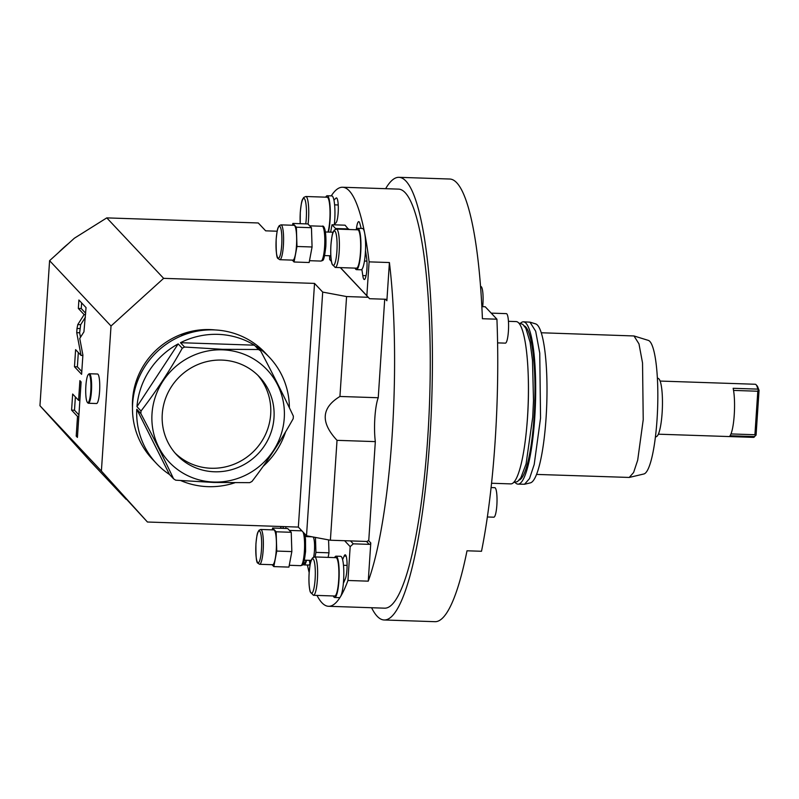 <?xml version="1.0" encoding="UTF-8"?>
<svg xmlns="http://www.w3.org/2000/svg" width="799" height="799" viewBox="0 0 799 799"><rect width="100%" height="100%" fill="white"/><g stroke="black" fill="none" stroke-linecap="round" stroke-linejoin="round"><path stroke-width="1.2" d="M334.312 224.829A20.664 3.755 -88.1 0 0 334.352 224.459A20.664 3.755 -88.1 0 0 333.962 200.199A20.664 3.755 -88.1 0 0 332.484 196.244A20.664 3.755 -88.1 0 0 331.835 195.895L327.191 195.745A20.664 3.755 -88.1 0 0 325.742 197.173M328.429 232.08A20.664 3.755 -88.1 0 0 330.297 211.046A20.664 3.755 -88.1 0 0 327.84 196.095A20.664 3.755 -88.1 0 0 327.191 195.745M334.352 224.459A176.419 32.04 91.9 0 1 335.97 222.811A12.544 2.277 -88.1 0 0 338.307 209.448A12.544 2.277 -88.1 0 0 336.419 197.902A12.544 2.277 -88.1 0 0 336.029 198.072A201.518 36.604 -88.1 0 0 333.962 200.199M355.096 268.114A20.664 3.755 -88.1 0 0 355.785 269.283A20.664 3.755 -88.1 0 0 356.444 269.643L361.088 269.792A20.664 3.755 -88.1 0 0 361.867 269.383A176.419 32.04 91.9 0 1 362.786 275.585A12.544 2.277 -88.1 0 0 364.304 279.51A12.544 2.277 -88.1 0 0 366.651 271.96A12.544 2.277 -88.1 0 0 366.661 258.347A201.518 36.604 -88.1 0 0 365.483 250.457A20.664 3.755 -88.1 0 0 364.644 232.988A20.664 3.755 -88.1 0 0 363.126 228.834A20.664 3.755 -88.1 0 0 362.466 228.484L357.822 228.324A20.664 3.755 -88.1 0 0 356.384 229.752M361.138 228.434A201.518 36.604 -88.1 0 0 359.83 223.38A12.544 2.277 -88.1 0 0 358.741 221.643A12.544 2.277 -88.1 0 0 356.324 229.752M340.444 267.625L366.851 295.71L369.098 261.862A209.638 38.072 -88.1 0 0 364.644 232.988A209.638 38.072 -88.1 0 0 342.601 187.246A209.638 38.072 -88.1 0 0 331.255 195.875M348.624 229.493L345.078 225.188L332.014 224.749L330.626 232.149M356.444 269.643A20.664 3.755 -88.1 0 0 360.808 250.946A20.664 3.755 -88.1 0 0 358.481 228.674A20.664 3.755 -88.1 0 0 357.822 228.324M361.867 269.383A20.664 3.755 -88.1 0 0 365.483 250.457M357.772 229.802A19.196 3.486 91.9 0 1 360.449 252.504A19.196 3.486 91.9 0 1 356.494 268.164L335.21 267.445A19.196 3.486 -88.1 0 0 339.166 251.795A19.196 3.486 -88.1 0 0 336.499 229.083L357.772 229.802M308.074 224.1A19.196 3.486 -88.1 0 0 308.524 219.206A19.196 3.486 -88.1 0 0 305.857 196.504L327.141 197.213A19.196 3.486 91.9 0 1 329.807 219.925A19.196 3.486 91.9 0 1 327.999 232.06M333.323 595.964A20.664 3.755 -88.1 0 0 334.012 597.133A20.664 3.755 -88.1 0 0 334.661 597.482L339.305 597.642A20.664 3.755 -88.1 0 0 340.484 596.693A20.664 3.755 -88.1 0 0 343.38 583.2A20.664 3.755 -88.1 0 0 342.591 559.6A20.664 3.755 -88.1 0 0 341.353 556.683A20.664 3.755 -88.1 0 0 340.694 556.324L336.049 556.174A20.664 3.755 -88.1 0 0 334.611 557.602M343.38 583.2A201.518 36.604 -88.1 0 0 345.388 578.696A12.544 2.277 -88.1 0 0 347.086 564.643A12.544 2.277 -88.1 0 0 345.198 554.826A12.544 2.277 -88.1 0 0 344.159 556.034A176.419 32.04 91.9 0 1 342.591 559.6M309.872 564.583A201.518 36.604 -88.1 0 0 310.012 565.173M303.061 564.134A20.664 3.755 -88.1 0 0 303.37 564.553A20.664 3.755 -88.1 0 0 304.029 564.903L308.674 565.063A20.664 3.755 -88.1 0 0 309.672 564.374M307.405 565.013A209.638 38.072 -88.1 0 0 309.153 572.623M317.013 595.415A209.638 38.072 -88.1 0 0 328.539 606.291A209.638 38.072 -88.1 0 0 340.484 596.693A209.638 38.072 -88.1 0 0 347.935 580.483L350.182 546.636L344.609 540.713M328.129 557.382L328.988 552.818L328.579 539.894M334.661 597.482A20.664 3.755 -88.1 0 0 339.036 578.796A20.664 3.755 -88.1 0 0 336.709 556.523A20.664 3.755 -88.1 0 0 336.049 556.174M335.999 557.652A19.196 3.486 91.9 0 1 338.676 580.354A19.196 3.486 91.9 0 1 334.711 596.014L313.438 595.295A19.196 3.486 -88.1 0 0 317.393 579.645A19.196 3.486 -88.1 0 0 314.716 556.933L335.999 557.652M342.601 187.246L398.601 189.123A209.638 38.072 91.9 0 1 429.632 399.929A209.638 38.072 91.9 0 1 384.549 608.169L328.539 606.291M350.182 546.636L353.278 543.829L369.238 544.359A1.478 1.428 -43.2 0 0 370.786 542.96L368.249 581.163A209.638 38.072 91.9 0 0 389.413 262.541L369.098 261.862M368.249 581.163L347.935 580.483M353.278 543.829L350.531 540.913M384.709 299.216L378.247 397.742A28.055 5.094 -88.1 0 0 375.33 441.617L368.788 540.064L367.24 541.472L330.387 540.234L306.506 535.759L298.347 527.08L314.536 283.405L322.696 292.084L346.576 296.559L339.935 396.464C321.358 407.78 320.379 422.411 337.028 440.339L330.387 540.234M389.413 262.541L386.876 300.744A1.478 1.428 -43.2 0 0 385.517 299.245L369.557 298.706L340.324 267.625M378.247 397.742L339.935 396.464M346.576 296.559L368.219 297.288M375.33 441.617L337.028 440.339M277.153 231.221L265.658 230.831L258.267 222.971L106.776 217.887L163.635 278.352L314.536 283.405M322.696 292.084L306.506 535.759M147.445 522.017L101.393 471.05L39.95 405.712L90.597 461.562L126.052 499.265L108.764 479.949L147.445 522.017L298.347 527.08M108.354 479.53L126.382 499.275M39.95 405.712L49.588 260.674L74.337 238.242L106.776 217.887M163.635 278.352L111.021 326.012L49.588 260.674M101.393 471.05L111.021 326.012M87.9 402.966A14.762 2.677 -88.1 0 0 87.92 402.986A14.762 2.677 -88.1 0 0 88.409 403.255L96.529 403.525A14.762 2.677 -88.1 0 0 99.655 390.172A14.762 2.677 -88.1 0 0 97.987 374.262A14.762 2.677 -88.1 0 0 97.528 374.012L89.398 373.742A14.762 2.677 -88.1 0 0 88.899 373.982L88.309 374.541A14.172 2.577 -88.1 0 0 85.753 388.394A14.172 2.577 -88.1 0 0 87.381 402.386A14.172 2.577 -88.1 0 0 87.401 402.396A14.172 2.577 -88.1 0 0 90.766 391.081A14.172 2.577 -88.1 0 0 89.248 374.551A14.172 2.577 -88.1 0 0 88.309 374.541M83.935 331.855L86.042 307.595L78.901 300.005L78.342 308.454L84.125 314.596L77.773 324.594L77.014 328.449L76.734 332.684L81.039 355.415L75.605 349.642L74.477 366.731L81.608 374.322L82.896 355.056L79.75 338.436L83.935 331.855M78.582 400.339L72.659 394.037L71.59 410.127L77.513 416.429L76.205 436.114L77.423 437.403L81.108 381.942L79.89 380.654L78.582 400.339L79.88 400.379M88.409 403.255A14.762 2.677 -88.1 0 0 91.525 389.902A14.762 2.677 -88.1 0 0 89.868 373.992A14.762 2.677 -88.1 0 0 89.398 373.742M87.92 402.986A14.762 2.677 -88.1 0 0 87.94 402.996L87.381 402.386M74.477 366.731L77.373 366.821L81.798 371.525M78.322 352.529L77.373 366.821M81.039 355.415L82.866 355.475M76.734 332.684L79.64 332.784L80.489 337.278M85.403 317.253L80.669 324.684L79.64 332.784M84.125 314.596L85.573 314.646M78.342 308.454L81.248 308.554L85.663 313.248M81.618 302.891L81.248 308.554M75.376 396.923L74.497 410.227L78.911 414.931M76.205 436.114L77.503 436.154M77.513 416.429L78.811 416.469M71.59 410.127L74.497 410.227M215.061 329.937A73.818 71.431 136.8 0 0 209.947 329.588A73.818 71.431 -43.2 0 0 132.484 407.59M181.832 335.69L182.512 335.42M181.543 335.38A73.818 71.431 -43.2 0 1 195.845 331.425M173.583 478.831C163.965 458.456 153.058 436.703 140.854 413.572A77.513 75.006 136.8 0 1 141.023 411.016C156.065 391.47 169.807 370.536 182.262 348.234A77.513 75.006 136.8 0 1 184.559 347.036L222.502 349.313L258.506 349.513A77.513 75.006 136.8 0 1 260.634 350.871C272.839 373.992 283.745 395.745 293.363 416.129A77.513 75.006 136.8 0 1 293.193 418.686C280.739 440.978 266.996 461.912 251.965 481.467A77.513 75.006 136.8 0 1 249.668 482.666L213.663 482.456L175.71 480.189A77.513 75.006 136.8 0 1 173.583 478.831L169.508 474.496A77.513 75.006 -43.2 0 1 156.564 463.61L152.359 459.135A77.513 75.006 -43.2 0 1 140.065 375.21A77.513 75.006 -43.2 0 1 213.882 329.897A77.513 75.006 136.8 0 1 265.288 352.948L269.493 357.413A77.513 75.006 -43.2 0 1 289.378 407.77M156.564 463.61A77.513 75.006 -43.2 0 1 136.779 409.238L140.854 413.572M141.023 411.016L136.949 406.681A77.513 75.006 -43.2 0 1 178.177 343.9L182.262 348.234M184.559 347.036L180.474 342.701A77.513 75.006 -43.2 0 1 218.087 334.362A77.513 75.006 -43.2 0 1 254.432 345.178L180.474 342.701M234.726 482.816A77.513 75.006 -43.2 0 1 207.97 486.661A77.513 75.006 -43.2 0 1 180.784 480.589M222.522 349.832A67.276 65.109 136.8 0 0 152.01 413.722A67.276 65.109 136.8 0 0 213.742 482.037A67.276 65.109 136.8 0 0 284.254 418.157A67.276 65.109 136.8 0 0 222.522 349.832M169.508 474.496L136.779 409.238M136.949 406.681L178.177 343.9M258.506 349.513L254.432 345.178M260.634 350.871L256.559 346.526A77.513 75.006 -43.2 0 1 269.493 357.413M285.593 431.82A77.513 75.006 -43.2 0 1 263.111 466.356M221.842 360.089A56.839 55.001 136.8 0 0 167.7 393.328A56.839 55.001 136.8 0 0 176.719 454.871A56.839 55.001 136.8 0 0 214.422 471.78A56.839 55.001 136.8 0 0 268.554 438.551A56.839 55.001 136.8 0 0 259.535 376.998A56.839 55.001 136.8 0 0 221.842 360.089M175.101 453.073A56.839 55.001 136.8 0 0 211.106 468.254A56.839 55.001 136.8 0 0 264.699 436.144A56.839 55.001 136.8 0 0 257.837 375.27M58.547 252.554A121.058 117.153 -43.2 0 1 68.404 243.615M371.595 607.739A221.453 40.22 -88.1 0 0 384.149 619.974A221.453 40.22 -88.1 0 0 429.812 439.31A221.453 40.22 -88.1 0 0 399.001 177.318A221.453 40.22 -88.1 0 0 385.647 188.694M384.149 619.974L434.936 621.682A221.453 40.22 91.9 0 0 467.006 550.791L481.507 551.27A221.453 40.22 91.9 0 0 496.928 319.201L482.416 318.721A221.453 40.22 91.9 0 0 449.787 179.026L399.001 177.318M481.857 306.646L485.223 306.766L496.928 319.201M491.085 487.56L494.801 487.69A14.762 2.677 91.9 0 1 496.858 505.148A14.762 2.677 -88.1 0 1 493.812 517.193L487.36 516.983M491.215 313.128L506.366 313.637A14.762 2.677 91.9 0 1 508.414 331.106A14.762 2.677 -88.1 0 1 505.377 343.141L497.587 342.881M480.569 286.511L480.868 286.521A14.762 2.677 91.9 0 1 482.926 303.99A14.762 2.677 -88.1 0 1 482.696 306.676M491.545 483.245L510.741 483.894A81.198 14.752 -88.1 0 0 527.48 417.647A81.198 14.752 91.9 0 0 516.184 321.588L508.454 321.328M526.781 426.686A77.363 14.052 -88.1 0 0 527.55 416.968A77.363 14.052 -88.1 0 0 528.359 379.735M524.334 325.902A77.363 14.052 91.9 0 1 534.072 417.188A77.363 14.052 -88.1 0 1 519.16 480.119M515.235 482.556A81.198 14.752 -88.1 0 0 517.992 484.134A81.198 14.752 -88.1 0 0 534.731 417.887A81.198 14.752 91.9 0 0 523.435 321.827A81.198 14.752 91.9 0 0 520.578 323.215M523.435 321.827L529.967 322.147L535.67 331.215L539.754 353.088L540.543 418.087L534.201 464.469L529.527 478.571L524.524 484.254L517.992 484.134M529.967 322.147L535.7 323.915A79.62 14.462 91.9 0 1 546.067 417.987A79.62 14.462 91.9 0 1 530.376 482.866L524.534 484.254M541.283 332.764L633.997 335.96L638.98 343.87L642.536 362.956L643.225 419.695L637.692 460.174L633.617 472.479L629.252 477.442L536.538 474.416M633.997 335.96L648.339 340.394A66.906 12.155 91.9 0 1 657.048 419.455A66.906 12.155 91.9 0 1 643.864 473.977L629.252 477.442M655.39 437.173L656.698 436.464A29.074 5.283 -88.1 0 0 662.121 412.893A29.074 5.283 -88.1 0 0 658.636 378.686L657.377 377.887M658.356 434.187L753.437 437.373A26.577 4.824 -88.1 0 0 754.336 436.943A26.577 4.824 -88.1 0 0 754.656 436.584L754.336 436.943M733.552 390.411L757.802 391.23L758.291 389.822L757.812 389.123L733.142 388.294A26.577 4.824 -88.1 0 1 734.241 414.871A26.577 4.824 -88.1 0 1 729.996 435.755L754.656 436.584M757.812 389.123A26.577 4.824 -88.1 0 0 756.094 384.738A26.577 4.824 -88.1 0 0 755.215 384.259L660.134 381.063M755.225 435.994L754.915 434.736L730.965 433.937M757.802 391.23L754.915 434.736M758.291 389.822L759.05 390.292L757.442 386.237L756.094 384.738M759.05 390.292L756.064 435.235M366.851 295.71L369.557 298.706M304.029 564.903A20.664 3.755 -88.1 0 0 306.576 560.249M308.464 536.678A20.664 3.755 -88.1 0 0 308.434 536.119M308.134 536.059A19.196 3.486 91.9 0 1 308.164 536.668M306.127 560.239A19.196 3.486 91.9 0 1 304.079 563.425L303.43 563.405M309.353 560.339L310.082 564.803M328.988 552.818L315.925 552.379L315.455 537.437M315.066 556.943L315.925 552.379M313.608 557.153A11.815 2.147 91.9 0 0 314.436 550.801A11.815 2.147 -88.1 0 0 313.148 536.998M272.05 564.703L273.827 566.601L288.918 567.1L291.845 551.58L291.236 532.294L287.7 528.539L272.609 528.029L272.269 529.847M273.827 566.601L276.754 551.07L276.144 531.784L272.609 528.029M259.575 564.284L272.639 564.723A17.418 3.166 91.9 0 0 276.224 550.511A17.418 3.166 -88.1 0 0 273.807 529.897L260.744 529.467L258.986 530.276C257.548 532.993 257.208 531.764 255.93 543.849C255.78 556.004 256.359 562.406 257.658 563.055L259.575 564.284A17.418 3.166 -88.1 0 0 263.171 550.072A17.418 3.166 -88.1 0 0 260.744 529.467M291.236 532.294L276.144 531.784M291.845 551.58L276.754 551.07M329.588 255.75L329.707 259.565L331.395 261.363M348.604 228.943L335.55 228.514L332.014 224.749M335.57 229.223L335.55 228.514M333.083 232.239A11.815 2.147 -88.1 0 0 333.023 232.229L325.443 231.98M292.284 260.114L294.062 262.002L309.153 262.511L312.069 246.981L311.46 227.705L307.925 223.95L292.843 223.44L292.494 225.258M294.062 262.002L296.978 246.482L296.369 227.196L292.843 223.44M279.81 259.695L292.863 260.134A17.418 3.166 91.9 0 0 296.459 245.922A17.418 3.166 -88.1 0 0 294.032 225.308L280.978 224.869L279.211 225.688C277.782 228.404 277.443 227.176 276.164 239.261C276.015 251.415 276.584 257.817 277.892 258.467L279.81 259.695A17.418 3.166 -88.1 0 0 283.395 245.483A17.418 3.166 -88.1 0 0 280.978 224.869M311.46 227.705L296.369 227.196M312.069 246.981L296.978 246.482M330.946 245.043A17.228 3.126 -88.1 0 0 332.793 265.128A17.228 3.126 -88.1 0 0 336.888 251.365A17.228 3.126 -88.1 0 0 335.041 231.281A17.228 3.126 -88.1 0 0 330.946 245.043M362.786 275.585L366.082 275.695M336.029 198.072L336.798 198.092M305.757 223.87A17.228 3.126 -88.1 0 0 306.257 218.786A17.228 3.126 -88.1 0 0 304.399 198.701A17.228 3.126 -88.1 0 0 300.304 212.454A17.228 3.126 -88.1 0 0 300.254 223.69M309.163 572.883A17.228 3.126 -88.1 0 0 311.021 592.968A17.228 3.126 -88.1 0 0 315.116 579.215A17.228 3.126 -88.1 0 0 313.268 559.13A17.228 3.126 -88.1 0 0 309.163 572.883M344.159 556.034L346.147 556.104M369.238 544.359L366.491 541.442M370.786 542.96L368.399 540.424M385.458 299.235L386.876 300.744M77.014 328.449L79.92 328.549M77.773 324.594L80.669 324.684M286.092 528.479A19.196 3.486 -88.1 0 0 285.642 526.651M283.505 528.399A17.228 3.126 -88.1 0 0 282.636 526.551M281.508 526.511A17.228 3.126 -88.1 0 0 280.519 528.299M303.071 532.104A17.418 3.166 91.9 0 1 304.379 551.46A17.418 3.166 91.9 0 1 300.784 565.672L289.258 565.283M261.463 549.752A15.94 2.896 -88.1 0 0 259.745 531.165A15.94 2.896 -88.1 0 0 255.96 543.899A15.94 2.896 -88.1 0 0 257.668 562.486A15.94 2.896 -88.1 0 0 261.463 549.752M321.018 261.073C322.926 259.655 323.715 263.82 325.822 246.691C326.561 230.032 323.945 224.928 322.187 226.257A17.418 3.166 91.9 0 1 324.604 246.861A17.418 3.166 91.9 0 1 321.018 261.073L309.493 260.694M281.697 245.163A15.94 2.896 -88.1 0 0 279.98 226.566A15.94 2.896 -88.1 0 0 276.184 239.31A15.94 2.896 -88.1 0 0 277.902 257.897A15.94 2.896 -88.1 0 0 281.697 245.163M336.499 229.083L334.372 230.022C332.823 232.859 332.394 231.181 330.916 244.973C330.436 253.183 330.806 259.555 332.024 264.079L335.21 267.445M334.611 204.854L338.227 204.973M305.857 196.504L303.73 197.443C302.182 200.269 301.752 198.601 300.274 212.394L300.214 223.69M364.464 261.043L366.931 261.123M343.48 565.283L347.086 565.402M314.716 556.933L312.589 557.872C311.051 560.698 310.611 559.03 309.143 572.823C308.654 581.033 309.023 587.405 310.242 591.929L313.438 595.295M513.497 482.586L517.552 481.557L520.878 477.752L526.082 463.929L532.723 417.198L533.502 400.469L532.504 360.429L530.107 342.272L525.862 328.319L522.796 324.334L518.851 323.066M281.118 526.501L280.389 528.289M312.069 536.798L305.208 536.568M311.191 560.409L304.419 560.179M304.579 533.712L305.508 539.015L305.598 551.28C303.48 568.419 302.691 564.244 300.784 565.672M301.882 530.846L289.478 530.426M330.826 255.79L324.654 255.59M322.187 226.257L309.712 225.837"/></g></svg>
